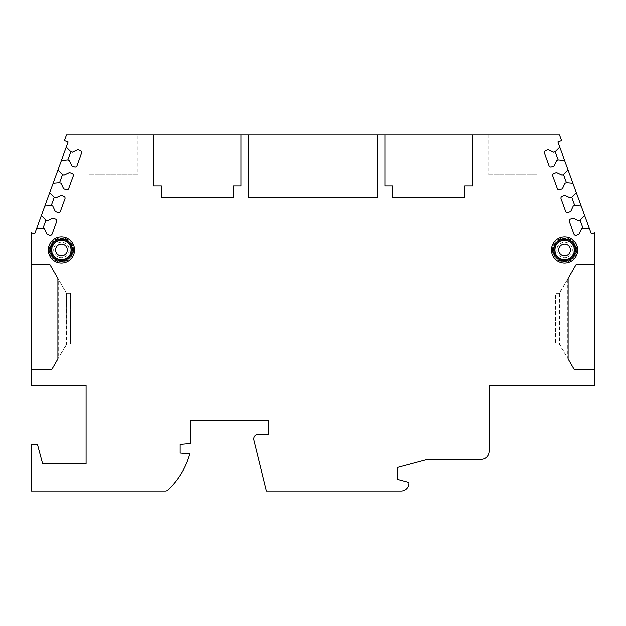 <?xml version="1.0" encoding="UTF-8"?>
<svg xmlns="http://www.w3.org/2000/svg" width="626" height="626" viewBox="0 0 626 626"><rect width="100%" height="100%" fill="white"/><g stroke="black" fill="none" stroke-linecap="round" stroke-linejoin="round"><path stroke-width="0.47" stroke-dasharray="3.13 2.35" d="M553.814 250.009A10.759 10.759 0 0 1 564.574 239.249A10.759 10.759 0 0 1 575.333 250.009A10.759 10.759 0 0 1 564.574 260.768A10.759 10.759 0 0 1 553.814 250.009M553.032 250.009A11.542 11.542 0 0 1 564.574 238.467A11.542 11.542 0 0 1 576.116 250.009A11.542 11.542 0 0 1 564.574 261.551A11.542 11.542 0 0 1 553.032 250.009A11.542 11.542 0 0 1 564.574 238.467A11.542 11.542 0 0 1 576.116 250.009A11.542 11.542 0 0 1 564.574 261.551A11.542 11.542 0 0 1 553.032 250.009M554.793 250.009A9.781 9.781 0 0 0 564.574 259.79A9.781 9.781 0 0 0 574.355 250.009A9.781 9.781 0 0 0 564.574 240.227A9.781 9.781 0 0 0 554.793 250.009A9.781 9.781 0 0 1 564.574 240.227A9.781 9.781 0 0 1 574.355 250.009A9.781 9.781 0 0 1 564.574 259.79A9.781 9.781 0 0 1 554.793 250.009M72.186 250.009A10.759 10.759 0 0 0 61.426 239.249A10.759 10.759 0 0 0 50.667 250.009A10.759 10.759 0 0 0 61.426 260.768A10.759 10.759 0 0 0 72.186 250.009M72.968 250.009A11.542 11.542 0 0 0 61.426 238.467A11.542 11.542 0 0 0 49.884 250.009A11.542 11.542 0 0 0 61.426 261.551A11.542 11.542 0 0 0 72.968 250.009A11.542 11.542 0 0 0 61.426 238.467A11.542 11.542 0 0 0 49.884 250.009A11.542 11.542 0 0 0 61.426 261.551A11.542 11.542 0 0 0 72.968 250.009M71.207 250.009A9.781 9.781 0 0 1 61.426 259.79A9.781 9.781 0 0 1 51.645 250.009A9.781 9.781 0 0 1 61.426 240.227A9.781 9.781 0 0 1 71.207 250.009A9.781 9.781 0 0 0 61.426 240.227A9.781 9.781 0 0 0 51.645 250.009A9.781 9.781 0 0 0 61.426 259.79A9.781 9.781 0 0 0 71.207 250.009M481.238 459.327A7.825 7.825 0 0 0 489.062 451.502L489.062 385.381L594.7 385.381L594.7 232.7L591.343 233.921L557.891 142.008L561.569 140.67L559.495 134.981L66.505 134.981L64.431 140.67L68.109 142.008L34.657 233.921L31.3 232.7L31.3 385.381L86.075 385.381L86.075 463.631L42.591 463.631L37.56 444.851L31.3 444.851L31.3 491.019L165.178 491.019A3.912 3.912 0 0 0 167.854 489.955A78.25 78.25 0 0 0 189.639 453.913L179.975 453.067L179.975 444.46L190.147 443.568L190.147 420.202L268.397 420.202L268.397 434.287L258.499 434.287A4.695 4.695 0 0 0 253.937 440.101L266.441 491.019L401.11 491.019A7.825 7.825 0 0 0 408.935 483.194L408.935 482.427L397.197 479.281L397.197 467.544L427.863 459.327L481.238 459.327M574.394 369.731L594.7 369.731M567.312 279.885L559.096 293.438L559.096 343.909L568.095 358.815L559.487 343.909L559.487 293.438L568.095 278.531L567.312 279.885L567.312 357.462M594.7 264.876L575.975 264.876M559.096 293.438L555.575 293.438L555.575 343.909L559.096 343.909M559.487 293.438L555.575 293.438L555.575 343.909L559.487 343.909M584.653 215.54L580.075 220.117L578.604 220.657L573.087 218.083L570.513 219.022A1.956 1.956 0 0 0 569.347 221.526L573.893 234.03A1.956 1.956 0 0 0 576.405 235.196L578.98 234.257L581.546 228.74L583.017 228.208L589.473 228.772M576.358 192.745L571.781 197.323L570.309 197.863L564.793 195.289L562.218 196.228A1.956 1.956 0 0 0 561.053 198.732L565.599 211.236A1.956 1.956 0 0 0 568.111 212.402L570.677 211.463L573.252 205.946L574.723 205.414L581.178 205.977M568.064 169.951L563.486 174.529L562.015 175.069L556.498 172.494L553.924 173.433A1.956 1.956 0 0 0 552.75 175.937L557.304 188.434A1.956 1.956 0 0 0 559.808 189.608L562.383 188.669L564.957 183.152L566.428 182.62L572.876 183.183M559.769 147.157L555.184 151.735L553.713 152.274L548.204 149.7L545.629 150.639A1.956 1.956 0 0 0 544.456 153.143L549.01 165.64A1.956 1.956 0 0 0 551.514 166.813L554.088 165.874L556.663 160.358L558.134 159.826L564.582 160.389M536.991 134.981L488.084 134.981L536.991 134.981L536.991 174.106L488.084 174.106L536.991 174.106M137.916 134.981L89.009 134.981L137.916 134.981L137.916 174.106L89.009 174.106L137.916 174.106M488.084 134.981L488.084 174.106M89.009 134.981L89.009 174.106M153.37 134.981L153.37 185.844L161.195 185.844L161.195 197.581L233.185 197.581L233.185 185.844L241.01 185.844L241.01 134.981M384.99 134.981L384.99 185.844L392.815 185.844L392.815 197.581L464.805 197.581L464.805 185.844L472.63 185.844L472.63 134.981M61.418 160.389L67.866 159.826L69.337 160.358L71.912 165.874L74.486 166.813A1.956 1.956 0 0 0 76.99 165.64L81.544 153.143A1.956 1.956 0 0 0 80.371 150.639L77.796 149.7L72.287 152.274L70.816 151.735L66.231 147.157M53.124 183.183L59.572 182.62L61.043 183.152L63.617 188.669L66.192 189.608A1.956 1.956 0 0 0 68.696 188.434L73.25 175.937A1.956 1.956 0 0 0 72.076 173.433L69.502 172.494L63.985 175.069L62.514 174.529L57.936 169.951M44.822 205.977L51.277 205.414L52.748 205.946L55.323 211.463L57.889 212.402A1.956 1.956 0 0 0 60.401 211.236L64.947 198.732A1.956 1.956 0 0 0 63.782 196.228L61.207 195.289L55.691 197.863L54.219 197.323L49.642 192.745M36.527 228.772L42.983 228.208L44.454 228.74L47.02 234.257L49.595 235.196A1.956 1.956 0 0 0 52.107 234.03L56.653 221.526A1.956 1.956 0 0 0 55.487 219.022L52.913 218.083L47.396 220.657L45.925 220.117L41.347 215.54M553.306 250.009A11.268 11.268 0 0 1 564.574 238.741A11.268 11.268 0 0 1 575.842 250.009A11.268 11.268 0 0 1 564.574 261.277A11.268 11.268 0 0 1 553.306 250.009M72.694 250.009A11.268 11.268 0 0 0 61.426 238.741A11.268 11.268 0 0 0 50.158 250.009A11.268 11.268 0 0 0 61.426 261.277A11.268 11.268 0 0 0 72.694 250.009M555.184 250.009A9.39 9.39 0 0 1 564.574 240.619A9.39 9.39 0 0 1 573.964 250.009A9.39 9.39 0 0 1 564.574 259.399A9.39 9.39 0 0 1 555.184 250.009A9.39 9.39 0 0 1 564.574 240.619A9.39 9.39 0 0 1 573.964 250.009A9.39 9.39 0 0 1 564.574 259.399A9.39 9.39 0 0 1 555.184 250.009M556.811 250.009A7.762 7.762 0 0 0 564.574 257.771A7.762 7.762 0 0 0 572.336 250.009A7.762 7.762 0 0 0 564.574 242.246A7.762 7.762 0 0 0 556.811 250.009M70.816 250.009A9.39 9.39 0 0 0 61.426 240.619A9.39 9.39 0 0 0 52.036 250.009A9.39 9.39 0 0 0 61.426 259.399A9.39 9.39 0 0 0 70.816 250.009A9.39 9.39 0 0 0 61.426 240.619A9.39 9.39 0 0 0 52.036 250.009A9.39 9.39 0 0 0 61.426 259.399A9.39 9.39 0 0 0 70.816 250.009M69.189 250.009A7.762 7.762 0 0 1 61.426 257.771A7.762 7.762 0 0 1 53.664 250.009A7.762 7.762 0 0 1 61.426 242.246A7.762 7.762 0 0 1 69.189 250.009M31.3 264.876L50.025 264.876M66.513 293.438L57.905 278.531L66.513 293.438L70.425 293.438L70.425 343.909L66.904 343.909L66.513 293.438L66.513 343.909L57.905 358.815L58.688 357.462L58.688 279.885M66.904 343.909L58.688 357.462M51.606 369.731L31.3 369.731M66.904 293.438L70.425 293.438L70.425 343.909L66.513 343.909M248.835 134.981L248.835 197.581L377.165 197.581L377.165 134.981M552.414 250.009A12.16 12.16 0 0 1 564.574 237.849A12.16 12.16 0 0 1 576.734 250.009C576.335 256.183 573.166 260.142 567.226 261.879L561.733 261.84L556.819 259.383C553.955 256.918 552.484 253.788 552.406 250.009A12.16 12.16 0 0 0 564.574 262.169A12.16 12.16 0 0 0 576.734 250.009C576.319 243.749 573.08 239.781 567.039 238.091C563.173 237.387 559.714 238.271 556.67 240.76C553.9 243.217 552.476 246.3 552.406 250.009M554.753 250.009A9.82 9.82 0 0 0 564.574 259.829A9.82 9.82 0 0 0 574.394 250.009A9.82 9.82 0 0 0 564.574 240.188A9.82 9.82 0 0 0 554.753 250.009M73.586 250.009A12.16 12.16 0 0 0 61.426 237.849A12.16 12.16 0 0 0 49.266 250.009C49.665 256.183 52.834 260.142 58.774 261.879L64.267 261.84L69.181 259.383C72.045 256.918 73.516 253.788 73.594 250.009A12.16 12.16 0 0 1 61.426 262.169A12.16 12.16 0 0 1 49.266 250.009C49.681 243.749 52.92 239.781 58.961 238.091L64.455 238.224C66.966 238.522 73.062 241.824 73.594 250.009M71.247 250.009A9.82 9.82 0 0 1 61.426 259.829A9.82 9.82 0 0 1 51.606 250.009A9.82 9.82 0 0 1 61.426 240.188A9.82 9.82 0 0 1 71.247 250.009"/><path stroke-width="0.94" d="M42.983 228.208L45.925 220.117L47.396 220.657L52.913 218.083L55.487 219.022A1.956 1.956 0 0 1 56.653 221.526L52.107 234.03A1.956 1.956 0 0 1 49.595 235.196L47.02 234.257L44.454 228.74L42.983 228.208L36.527 228.772L34.657 233.921L31.3 232.7L31.3 264.876L50.025 264.876L57.905 278.531L57.905 358.815L51.606 369.731L31.3 369.731L31.3 385.381L86.075 385.381L86.075 463.631L42.591 463.631L37.56 444.851L31.3 444.851L31.3 491.019L165.178 491.019A3.912 3.912 0 0 0 167.854 489.955A78.25 78.25 0 0 0 189.639 453.913L179.975 453.067L179.975 444.46L190.147 443.568L190.147 420.202L268.397 420.202L268.397 434.287L258.499 434.287A4.695 4.695 0 0 0 253.937 440.101L266.441 491.019L401.11 491.019A7.825 7.825 0 0 0 408.935 483.194L408.935 482.427L397.197 479.281L397.197 467.544L427.863 459.327L481.238 459.327A7.825 7.825 0 0 0 489.062 451.502L489.062 385.381L594.7 385.381L594.7 369.731L574.394 369.731L568.095 358.815L568.095 278.531L575.975 264.876L568.095 278.531M45.925 220.117L41.347 215.54L44.822 205.977L51.277 205.414L52.748 205.946L55.323 211.463L57.889 212.402A1.956 1.956 0 0 0 60.401 211.236L64.947 198.732A1.956 1.956 0 0 0 63.782 196.228L61.207 195.289L55.691 197.863L54.219 197.323L49.642 192.745L53.124 183.183L59.572 182.62L61.043 183.152L63.617 188.669L66.192 189.608A1.956 1.956 0 0 0 68.696 188.434L73.25 175.937A1.956 1.956 0 0 0 72.076 173.433L69.502 172.494L63.985 175.069L62.514 174.529L57.936 169.951L61.418 160.389L67.866 159.826L69.337 160.358L71.912 165.874L74.486 166.813A1.956 1.956 0 0 0 76.99 165.64L81.544 153.143A1.956 1.956 0 0 0 80.371 150.639L77.796 149.7L72.287 152.274L70.816 151.735L66.231 147.157L68.109 142.008L64.431 140.67L66.505 134.981L153.37 134.981L153.37 185.844L161.195 185.844L161.195 197.581L233.185 197.581L233.185 185.844L241.01 185.844L241.01 134.981L248.835 134.981L248.835 197.581L377.165 197.581L377.165 134.981L384.99 134.981L384.99 185.844L392.815 185.844L392.815 197.581L464.805 197.581L464.805 185.844L472.63 185.844L472.63 134.981L559.495 134.981L561.569 140.67L557.891 142.008L559.769 147.157L555.184 151.735L553.713 152.274L548.204 149.7L545.629 150.639A1.956 1.956 0 0 0 544.456 153.143L549.01 165.64A1.956 1.956 0 0 0 551.514 166.813L554.088 165.874L556.663 160.358L558.134 159.826L564.582 160.389L568.064 169.951L563.486 174.529L562.015 175.069L556.498 172.494L553.924 173.433A1.956 1.956 0 0 0 552.75 175.937L557.304 188.434A1.956 1.956 0 0 0 559.808 189.608L562.383 188.669L564.957 183.152L566.428 182.62L572.876 183.183L576.358 192.745L571.781 197.323L570.309 197.863L564.793 195.289L562.218 196.228A1.956 1.956 0 0 0 561.053 198.732L565.599 211.236A1.956 1.956 0 0 0 568.111 212.402L570.677 211.463L573.252 205.946L574.723 205.414L581.178 205.977L584.653 215.54L580.075 220.117L578.604 220.657L573.087 218.083L570.513 219.022A1.956 1.956 0 0 0 569.347 221.526L573.893 234.03A1.956 1.956 0 0 0 576.405 235.196L578.98 234.257L581.546 228.74L583.017 228.208L589.473 228.772L591.343 233.921L594.7 232.7L594.7 264.876L575.975 264.876M551.467 250.009A13.107 13.107 0 0 0 564.574 263.116A13.107 13.107 0 0 0 577.681 250.009A13.107 13.107 0 0 0 564.574 236.902A13.107 13.107 0 0 0 551.467 250.009M74.533 250.009A13.107 13.107 0 0 1 61.426 263.116A13.107 13.107 0 0 1 48.319 250.009A13.107 13.107 0 0 1 61.426 236.902A13.107 13.107 0 0 1 74.533 250.009M553.814 250.009A10.759 10.759 0 0 0 564.574 260.768A10.759 10.759 0 0 0 575.333 250.009A10.759 10.759 0 0 0 564.574 239.249A10.759 10.759 0 0 0 553.814 250.009M554.793 250.009A9.781 9.781 0 0 0 564.574 259.79A9.781 9.781 0 0 0 574.355 250.009A9.781 9.781 0 0 0 564.574 240.227A9.781 9.781 0 0 0 554.793 250.009M72.186 250.009A10.759 10.759 0 0 1 61.426 260.768A10.759 10.759 0 0 1 50.667 250.009A10.759 10.759 0 0 1 61.426 239.249A10.759 10.759 0 0 1 72.186 250.009M71.207 250.009A9.781 9.781 0 0 1 61.426 259.79A9.781 9.781 0 0 1 51.645 250.009A9.781 9.781 0 0 1 61.426 240.227A9.781 9.781 0 0 1 71.207 250.009M594.7 264.876L594.7 369.731M568.095 358.815L574.394 369.731M584.653 215.54L589.473 228.772M576.358 192.745L581.178 205.977M568.064 169.951L572.876 183.183M559.769 147.157L564.582 160.389M580.075 220.117L583.017 228.208M571.781 197.323L574.723 205.414M563.486 174.529L566.428 182.62M555.184 151.735L558.134 159.826M153.37 134.981L241.01 134.981M384.99 134.981L472.63 134.981M248.835 134.981L377.165 134.981M61.418 160.389L66.231 147.157M53.124 183.183L57.936 169.951M44.822 205.977L49.642 192.745M36.527 228.772L41.347 215.54M67.866 159.826L70.816 151.735M59.572 182.62L62.514 174.529M51.277 205.414L54.219 197.323M31.3 369.731L31.3 264.876M50.025 264.876L57.905 278.531M57.905 358.815L51.606 369.731M558.705 250.009A5.869 5.869 0 0 0 564.574 255.877A5.869 5.869 0 0 0 570.442 250.009A5.869 5.869 0 0 0 564.574 244.14A5.869 5.869 0 0 0 558.705 250.009M67.295 250.009A5.869 5.869 0 0 1 61.426 255.877A5.869 5.869 0 0 1 55.557 250.009A5.869 5.869 0 0 1 61.426 244.14A5.869 5.869 0 0 1 67.295 250.009"/></g></svg>
